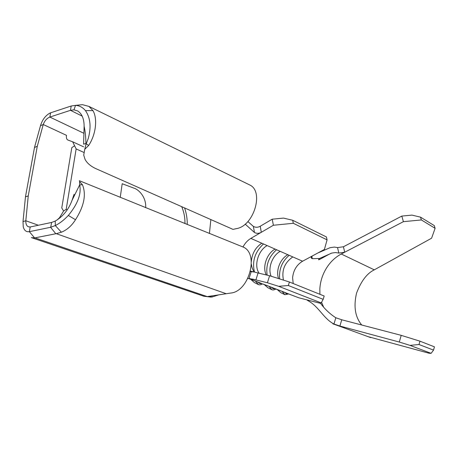 <?xml version="1.0" encoding="UTF-8"?>
<svg xmlns="http://www.w3.org/2000/svg" width="458" height="458" viewBox="0 0 458 458"><rect width="100%" height="100%" fill="white"/><g stroke="black" fill="none" stroke-linecap="round" stroke-linejoin="round"><path stroke-width="0.69" d="M271.938 289.731L269.041 286.41L275.945 289.021C274.268 289.948 272.934 290.189 271.938 289.731L269.041 286.41L271.605 287.315C272.521 288.58 273.689 289.027 275.103 288.66L275.945 289.021C274.268 289.948 272.934 290.189 271.938 289.731L267.787 287.681L264.272 284.561L267.701 287.624L271.743 289.668M120.248 197.381L122.189 183.721L134.011 188.181C138.081 189.206 146.4 196.631 145.684 207.714M275.103 288.66C273.689 289.027 272.521 288.58 271.605 287.315L284.601 292.319L286.107 293.572L288.769 293.956L284.876 294.677L282.099 291.443L298.759 297.774L308.806 300.356L307.209 300.185L308.32 300.872C318.986 306.745 323.56 318.671 333.968 324.018L339.899 326.039L399.296 342.052L401.208 335.348L341.748 319.776L335.823 317.76C329.846 313.902 324.693 309.018 320.365 303.116M333.968 324.018L335.823 317.76M343.426 246.765L337.557 247.595L338.817 253.068L344.708 252.226L403.401 221.672L401.821 216.079L343.426 246.765L344.708 252.226L341.279 254.013L374.283 269.842L431.596 238.206L435.1 228.319L434.304 225.611L420.53 217.149L421.36 219.943L435.1 228.319M283.468 280.13C281.481 270.397 284.595 262.663 292.811 256.915L302.566 261.22L312.963 255.621C311.451 256.526 310.919 257.362 311.366 258.146L312.322 258.696L319.57 258.455L331.787 253.074L335.416 252.564L338.817 253.068M311.829 256.434L312.322 258.696M308.503 300.276L308.32 300.872M31.321 237.605L34.625 237.937L29.364 231.668L30.199 226.973L51.645 222.433L50.695 227.26L29.364 231.668C26.249 232.126 24.211 230.5 23.244 226.79L23.009 221.598L25.814 220.767L38.386 225.239M34.625 237.937L56.254 233.666L226.235 293.733L230.758 293.051C249.261 291.511 259.262 253.211 243.038 246.994L241.36 246.335M212.02 295.879L211.877 297.053L209.838 296.904L211.304 295.983L226.235 293.733M248.425 184.328L250.079 185.129C264.1 191.908 253.669 225.96 236.591 228.588L232.99 229.378L95.585 168.521C90.547 166.117 87.043 163.077 85.062 159.407L83.722 155.09L84.764 149.274L88.68 145.461C96.163 134.079 97.617 118.347 92.945 110.624L88.909 106.388L82.44 104.67L78.421 105.082M85.915 143.503L83.596 144.167L84.117 126.219C85.228 131.217 85.829 136.976 85.915 143.503L85.955 144.465L88.222 138.597C91.371 127.215 90.449 117.883 85.451 110.601C82.635 107.292 79.331 105.552 75.53 105.38L71.202 105.998L50.603 112.817L49.848 117.065L70.463 110.326L73.973 109.846L77.705 110.968C81.936 113.71 84.077 118.794 84.117 126.219L84.117 126.219M71.202 105.998L70.463 110.326L82.182 116.126M73.973 109.846L75.53 105.38M83.906 133.295L49.848 117.065C46.831 118.307 44.626 120.797 43.247 124.524L37.281 146.302L28.247 195.938L25.814 220.767C25.711 223.853 26.553 225.857 28.327 226.779L30.199 226.973M56.855 220.161L59.494 217.768L63.599 211.018L66.187 209.38L76.142 148.913L72.645 141.78L68.11 140.119M74.385 145.89L71.809 147.648L61.761 207.949L63.599 211.018M67.853 140.022L67.635 139.913C66.53 139.1 66.152 137.577 66.507 135.345L43.247 124.524L40.487 125.681C42.325 119.75 45.485 115.548 49.962 113.074L50.603 112.817M37.281 146.302L34.493 147.487L25.471 196.763L23.009 221.598M28.247 195.938L25.459 196.86M40.487 125.681L34.516 147.39M79.583 180.796L79.669 184.9L72.066 200.283C68.643 209.564 63.027 216.497 55.235 221.077L51.645 222.433M56.254 233.666L61.389 232.212C66.977 229.95 71.683 225.788 75.501 219.726C84.112 206.134 86.419 194.461 82.429 184.706L79.566 181.649M74.093 194.232L72.066 200.283M50.695 227.26L55.326 225.559L55.235 221.077M55.326 225.559C59.769 223.327 64.103 219.954 68.334 215.443C77.757 204.028 81.535 193.843 79.669 184.9L82.429 184.706M85.955 144.465L84.764 149.274M75.518 105.374L82.44 104.67M85.451 110.601L92.945 110.624M61.389 232.212L55.309 225.571M75.501 219.726L68.334 215.443M254.471 232.509L253.366 226.401C255.593 227.609 257.883 227.552 260.23 226.241L261.3 232.292C258.982 233.586 256.709 233.654 254.471 232.509L245.185 224.128M250.377 271.594L254.379 272.023L258.054 272.991L255.913 279.907L249.02 278.475L247.772 278.573M253.366 226.401L247.881 221.546M218.769 294.86L211.877 297.053M249.02 278.475L251.242 271.56M252.484 279.059L267.409 282.763L269.602 275.75L258.054 272.991M308.806 300.356L319.953 303.219L321.19 302.921L278.659 286.313L267.409 282.763M271.605 287.315L262.629 283.891C260.848 284.836 259.474 285.076 258.507 284.601L255.484 281.195L261.741 283.513C260.276 283.88 259.068 283.41 258.112 282.117L248.7 278.487M266.31 274.966C262.096 267.186 266.774 253.451 275.081 249.089L280.222 251.356C272.258 255.53 267.564 268.377 271.153 276.243M259.154 273.254C253.618 265.88 258.157 250.331 267.163 245.591L250.847 238.389L273.38 225.256L272.212 219.193L260.23 226.241M278.607 278.596C275.539 270.73 280.204 258.701 287.853 254.722L292.811 256.915M272.212 219.193L283.491 218.094L292.696 220.269L293.32 223.292L273.38 225.256M312.963 255.621L324.413 249.455L327.075 239.866L326.411 236.952L292.696 220.269M327.075 239.866L293.32 223.292M263.476 243.959C254.917 252.009 251.917 261.369 254.471 272.046C252.753 270.025 251.734 267.449 251.408 264.312M251.339 261.501C252.089 253.4 255.587 247.309 261.827 243.232M321.19 302.921L323.171 299.343L324.178 296.011L289.422 282.008L288.34 285.511L278.659 286.313M269.602 275.75L289.422 282.008M323.171 299.343L288.34 285.511M267.157 275.166C265.692 265.176 268.823 256.698 276.552 249.736M279.701 278.939C278.79 269.493 281.945 261.615 289.158 255.301M317.915 252.959L330.041 247.698L334.38 247.074L337.557 247.595M367.402 336.464L429.117 353.25L431.11 353.336L433.554 350.118L434.424 346.832L419.952 341.176L419.007 344.525L433.554 350.118M419.007 344.525L409.939 345.361L431.11 353.336M409.939 345.361L399.296 342.052M401.208 335.348L419.952 341.176M361.746 325.014C355.162 317.102 353.433 306.488 356.547 293.16C361.122 281.086 367.03 273.311 374.283 269.842M421.36 219.943L403.401 221.672M401.821 216.079L411.977 215.111L420.53 217.149M83.688 152.348L76.142 148.913M67.28 209.804L66.187 209.38M184.935 223.601C185.095 217.808 184.019 212.163 181.712 206.667M341.748 319.776L339.899 326.039L336.498 325.117L370.728 337.62M32.037 237.845L203.77 296.217L207.234 296.601L34.997 237.879M207.234 296.601L211.304 295.983M59.935 217.928L59.494 217.768M209.432 233.488L210.852 219.571M86.253 143.818L88.68 145.461M55.802 233.752L50.58 227.282M242.992 246.988C245.019 243.175 247.635 240.307 250.847 238.389M298.759 297.774L288.74 293.984M275.081 249.089L267.163 245.591M302.566 261.22C296.732 264.781 293.412 270.254 292.605 277.645L293.194 283.525M287.853 254.722L280.222 251.356M332.909 323.869L336.498 325.117M323.468 306.717L321.556 302.251M319.919 294.294L319.833 288.849C320.405 280.056 323.354 272.069 328.678 264.873C332.256 260.178 336.458 256.56 341.279 254.013M311.36 258.135L311.211 257.442M250.074 185.129L88.909 106.388M68.763 140.348L67.801 139.999M83.596 146.829L72.645 141.774M67.956 140.056L67.635 139.913M187.248 224.54C187.351 218.93 186.463 213.394 184.591 207.943M79.349 180.704L243.032 247.005M254.379 272.023L250.497 271.102M210.88 297.11L203.764 296.217M280.897 290.962L275.911 289.044M267.838 285.935L262.594 283.914M254.276 280.714L248.528 278.498M284.876 294.677L280.754 292.645L277.267 289.565M258.301 284.533L254.23 282.471L250.789 279.369M319.57 258.455L318.556 259.629C318.081 260.716 326.348 255.478 331.289 253.222M209.884 296.452L209.838 296.904"/></g></svg>
